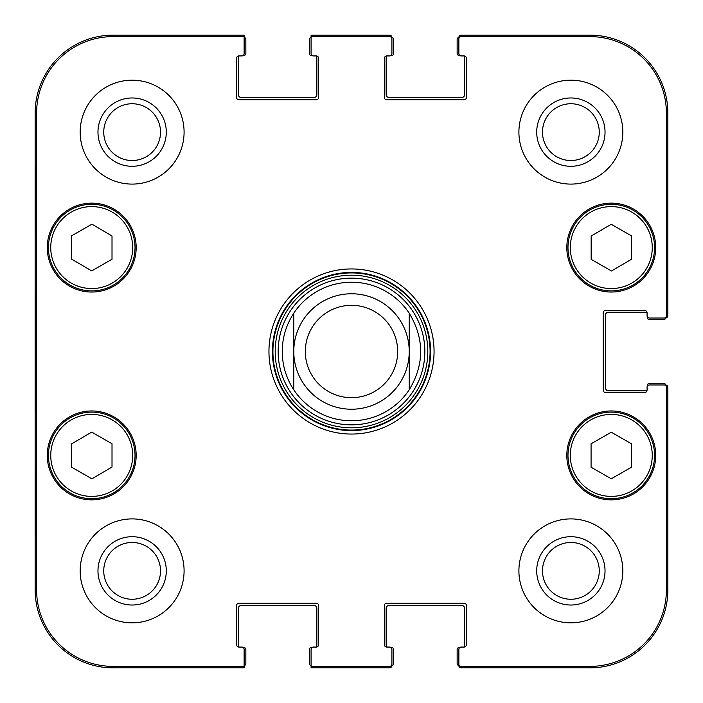 <?xml version="1.0" encoding="UTF-8"?>
<svg xmlns="http://www.w3.org/2000/svg" width="703" height="703" viewBox="0 0 703 703"><rect width="100%" height="100%" fill="white"/><g stroke="black" fill="none" stroke-linecap="round" stroke-linejoin="round"><path stroke-width="1.05" d="M316.288 55.932A2.311 2.311 0 0 1 318.591 58.244L318.591 97.497A2.311 2.311 0 0 1 316.288 99.808L238.932 99.808A2.311 2.311 0 0 1 236.621 97.497L236.621 58.244A2.311 2.311 0 0 1 238.932 55.932L241.814 55.932L238.932 55.932A2.311 2.311 0 0 0 238.792 55.932A1.731 1.731 0 0 0 238.352 57.084L238.352 94.606A2.882 2.882 0 0 0 241.243 97.497L313.977 97.497A2.882 2.882 0 0 0 316.86 94.606L316.86 57.084A1.731 1.731 0 0 0 316.429 55.932A2.311 2.311 0 0 0 316.288 55.932L313.397 55.932A2.311 2.311 0 0 1 311.086 53.621L311.086 37.127A2.882 2.882 0 0 0 309.355 39.772L309.355 53.621A1.731 1.731 0 0 0 311.086 55.352L311.868 55.352M241.814 55.932A2.311 2.311 0 0 0 244.126 53.621L244.126 35.15L113.086 35.15A77.936 77.936 0 0 0 35.15 113.086L35.15 589.914A77.936 77.936 0 0 0 113.086 667.85L244.126 667.85L244.126 665.873A2.882 2.882 0 0 0 245.857 663.228L245.857 649.379A1.731 1.731 0 0 0 244.126 647.648L243.343 647.648M391.132 647.648L391.914 647.648A1.731 1.731 0 0 1 393.645 649.379L393.645 663.228A2.882 2.882 0 0 1 391.887 665.89A2.311 2.311 90 0 1 389.603 667.85A2.311 2.311 90 0 0 391.914 665.539L391.914 664.08A2.311 2.311 90 0 1 389.603 666.391L311.086 666.391L311.086 649.379A2.311 2.311 0 0 1 313.397 647.068L316.288 647.068A2.311 2.311 0 0 0 316.429 647.068A1.731 1.731 0 0 0 316.86 645.916L316.86 608.394A2.882 2.882 0 0 0 313.977 605.503L241.243 605.503A2.882 2.882 0 0 0 238.352 608.394L238.352 645.916A1.731 1.731 0 0 0 238.792 647.068A2.311 2.311 0 0 0 238.932 647.068L241.814 647.068A2.311 2.311 0 0 1 244.126 649.379L244.126 666.391L113.086 666.391A76.469 76.469 0 0 1 36.609 589.914L36.609 113.086A76.469 76.469 0 0 1 113.086 36.609L244.126 36.609M386.712 647.068A2.311 2.311 0 0 1 384.409 644.756L384.409 605.503A2.311 2.311 0 0 1 386.712 603.192L464.068 603.192A2.311 2.311 0 0 1 466.379 605.503L466.379 644.756A2.311 2.311 0 0 1 464.068 647.068L461.186 647.068L464.068 647.068A2.311 2.311 0 0 0 464.208 647.068A1.731 1.731 0 0 0 464.648 645.916L464.648 608.394A2.882 2.882 0 0 0 461.757 605.503L389.023 605.503A2.882 2.882 0 0 0 386.14 608.394L386.14 645.916A1.731 1.731 0 0 0 386.571 647.068A2.311 2.311 0 0 0 386.712 647.068L389.603 647.068A2.311 2.311 0 0 1 391.914 649.379L391.914 664.08M461.186 647.068A2.311 2.311 0 0 0 458.874 649.379L458.874 665.539A2.311 2.311 90 0 0 461.186 667.85A2.311 2.311 90 0 1 458.901 665.89A2.882 2.882 0 0 1 457.143 663.228L457.143 649.379A1.731 1.731 0 0 1 458.874 647.648L459.657 647.648M647.648 385.762L647.648 384.98A1.731 1.731 0 0 1 649.379 383.249L663.228 383.249A2.882 2.882 0 0 1 665.89 385.007A2.311 2.311 0 0 1 667.85 387.291A2.311 2.311 0 0 0 665.539 384.98L664.08 384.98A2.311 2.311 0 0 1 666.391 387.291L666.391 589.914A76.469 76.469 0 0 1 589.914 666.391L461.186 666.391A2.311 2.311 90 0 1 458.874 664.08M664.08 384.98L649.379 384.98A2.311 2.311 0 0 0 647.068 387.291L647.068 390.174A2.311 2.311 0 0 1 644.756 392.485L605.503 392.485A2.311 2.311 0 0 1 603.192 390.174L603.192 312.826A2.311 2.311 0 0 1 605.503 310.515L644.756 310.515A2.311 2.311 0 0 1 647.068 312.826L647.068 315.709L647.068 312.826A2.311 2.311 0 0 0 647.068 312.686A1.731 1.731 0 0 0 645.916 312.246L608.394 312.246A2.882 2.882 0 0 0 605.503 315.129L605.503 387.871A2.882 2.882 0 0 0 608.394 390.754L645.916 390.754A1.731 1.731 0 0 0 647.068 390.314M647.068 315.709A2.311 2.311 0 0 0 649.379 318.02L665.539 318.02A2.311 2.311 0 0 0 667.85 315.709A2.311 2.311 -0 0 1 665.89 317.993A2.882 2.882 0 0 1 663.228 319.751L649.379 319.751A1.731 1.731 0 0 1 647.648 318.02L647.648 317.238M459.657 55.352L458.874 55.352A1.731 1.731 0 0 1 457.143 53.621L457.143 39.772A2.882 2.882 0 0 1 458.901 37.11A2.311 2.311 -90 0 1 461.186 35.15A2.311 2.311 -90 0 0 458.874 37.461L458.874 38.92A2.311 2.311 -90 0 1 461.186 36.609L589.914 36.609A76.469 76.469 0 0 1 666.391 113.086L666.391 315.709A2.311 2.311 -0 0 1 664.08 318.02M458.874 38.92L458.874 53.621A2.311 2.311 0 0 0 461.186 55.932L464.068 55.932A2.311 2.311 0 0 1 466.379 58.244L466.379 97.497A2.311 2.311 0 0 1 464.068 99.808L386.712 99.808A2.311 2.311 0 0 1 384.409 97.497L384.409 58.244A2.311 2.311 0 0 1 386.712 55.932L389.603 55.932L386.712 55.932A2.311 2.311 0 0 0 386.571 55.932A1.731 1.731 0 0 0 386.14 57.084L386.14 94.606A2.882 2.882 0 0 0 389.023 97.497L461.757 97.497A2.882 2.882 0 0 0 464.648 94.606L464.648 57.084A1.731 1.731 0 0 0 464.208 55.932M389.603 55.932A2.311 2.311 0 0 0 391.914 53.621L391.914 37.461A2.311 2.311 -90 0 0 389.603 35.15A2.311 2.311 -90 0 1 391.887 37.11A2.882 2.882 0 0 1 393.645 39.772L393.645 53.621A1.731 1.731 0 0 1 391.914 55.352L391.132 55.352M409.225 313.204C424.489 338.732 424.489 364.268 409.225 389.796L409.225 313.204L409.225 389.796A69.272 69.272 0 0 1 293.775 389.796C286.183 378.161 282.334 365.393 282.228 351.5C282.334 337.607 286.183 324.839 293.775 313.204L293.775 389.796L293.775 313.204A69.272 69.272 0 0 1 409.225 313.204A69.272 69.272 0 0 0 293.775 313.204A69.272 69.272 0 0 1 409.225 313.204M305.322 351.5A46.178 46.178 0 0 1 374.594 311.508A46.178 46.178 0 0 1 374.594 391.492A46.178 46.178 0 0 1 305.322 351.5M293.775 351.5A57.725 57.725 0 0 1 380.367 301.508A57.725 57.725 0 0 1 380.367 401.492A57.725 57.725 0 0 1 293.775 351.5M591.153 259.345L591.153 236.067L611.241 224.283L631.566 235.927L631.566 259.214L611.478 270.989L591.153 259.345M91.689 270.892L71.601 259.117L71.601 235.83L91.926 224.187L112.014 235.971L112.014 259.258L91.689 270.892M70.203 210.021A43.296 43.296 0 0 0 69.948 285.014A43.296 43.296 0 0 0 135.02 247.737A43.296 43.296 0 0 0 70.203 210.021M136.171 247.588A44.447 44.447 0 0 1 69.5 286.086A44.447 44.447 0 0 1 69.5 209.09A44.447 44.447 0 0 1 136.171 247.588M389.603 36.609L389.603 35.15L311.086 35.15L311.086 36.609L389.603 36.609A2.311 2.311 -90 0 1 391.914 38.92M313.397 647.068L316.288 647.068A2.311 2.311 0 0 0 318.591 644.756L318.591 605.503A2.311 2.311 0 0 0 316.288 603.192L238.932 603.192A2.311 2.311 0 0 0 236.621 605.503L236.621 644.756A2.311 2.311 0 0 0 238.932 647.068M655.723 455.412A44.447 44.447 0 0 1 589.052 493.91A44.447 44.447 0 0 1 589.052 416.914A44.447 44.447 0 0 1 655.723 455.412M136.171 455.412A44.447 44.447 0 0 1 69.5 493.91A44.447 44.447 0 0 1 69.5 416.914A44.447 44.447 0 0 1 136.171 455.412M184.089 570.871A51.952 51.952 0 0 1 106.153 615.863A51.952 51.952 0 0 1 106.153 525.87A51.952 51.952 0 0 1 184.089 570.871M622.823 570.871A51.952 51.952 0 0 1 544.887 615.863A51.952 51.952 0 0 1 544.887 525.87A51.952 51.952 0 0 1 622.823 570.871M622.823 132.129A51.952 51.952 0 0 1 544.887 177.13A51.952 51.952 0 0 1 544.887 87.137A51.952 51.952 0 0 1 622.823 132.129M184.089 132.129A51.952 51.952 0 0 1 106.153 177.13A51.952 51.952 0 0 1 106.153 87.137A51.952 51.952 0 0 1 184.089 132.129M655.723 247.588A44.447 44.447 0 0 1 589.052 286.086A44.447 44.447 0 0 1 589.052 209.09A44.447 44.447 0 0 1 655.723 247.588M268.95 351.5A82.55 82.55 0 0 0 392.775 422.995A82.55 82.55 0 0 0 392.775 280.005A82.55 82.55 0 0 0 268.95 351.5M103.745 132.129A28.384 28.384 0 0 1 146.329 107.55A28.384 28.384 0 0 1 146.329 156.716A28.384 28.384 0 0 1 103.745 132.129M103.745 570.871A28.384 28.384 0 0 1 146.329 546.284A28.384 28.384 0 0 1 146.329 595.45A28.384 28.384 0 0 1 103.745 570.871M542.479 570.871A28.384 28.384 0 0 1 585.063 546.284A28.384 28.384 0 0 1 585.063 595.45A28.384 28.384 0 0 1 542.479 570.871M542.479 132.129A28.384 28.384 0 0 1 585.063 107.55A28.384 28.384 0 0 1 585.063 156.716A28.384 28.384 0 0 1 542.479 132.129M591.074 443.795L611.276 432.222L631.479 443.795L631.479 467.214L611.276 478.787L591.074 467.214L591.074 443.795M654.572 455.412A43.296 43.296 0 0 0 589.632 417.916A43.296 43.296 0 0 0 589.632 492.908A43.296 43.296 0 0 0 654.572 455.412M632.797 210.021A43.296 43.296 0 0 0 567.98 247.737A43.296 43.296 0 0 0 633.052 285.014A43.296 43.296 0 0 0 632.797 210.021M71.601 467.17L71.601 443.883L91.689 432.108L112.014 443.742L112.014 467.029L91.926 478.813L71.601 467.17M113.245 417.837A43.296 43.296 0 0 0 48.428 455.562A43.296 43.296 0 0 0 113.499 492.829A43.296 43.296 0 0 0 113.245 417.837M351.5 424.849A73.349 73.349 0 0 0 415.025 314.83A73.349 73.349 0 0 0 287.975 314.83A73.349 73.349 0 0 0 351.5 424.849M351.5 420.772A69.272 69.272 0 0 0 409.225 389.796A69.272 69.272 0 0 1 293.775 389.796M666.391 315.709L667.85 315.709L667.85 113.086A77.936 77.936 0 0 0 589.914 35.15L461.186 35.15L461.186 36.609M461.186 666.391L461.186 667.85L589.914 667.85A77.936 77.936 0 0 0 667.85 589.914L667.85 387.291L666.391 387.291M311.086 666.391L311.086 667.85L389.603 667.85L389.603 666.391M35.677 236.041L35.677 166.769L36.081 236.041M35.677 536.231L35.677 466.959L36.081 536.231M35.282 351.5L35.809 411.589L36.292 329.514L35.809 291.56L35.282 351.5M97.972 132.129A34.157 34.157 0 0 0 149.212 161.716A34.157 34.157 0 0 0 149.212 102.55A34.157 34.157 0 0 0 97.972 132.129M97.972 570.871A34.157 34.157 0 0 0 149.212 600.45A34.157 34.157 0 0 0 149.212 541.284A34.157 34.157 0 0 0 97.972 570.871M536.705 570.871A34.157 34.157 0 0 0 587.945 600.45A34.157 34.157 0 0 0 587.945 541.284A34.157 34.157 0 0 0 536.705 570.871M536.705 132.129A34.157 34.157 0 0 0 587.945 161.716A34.157 34.157 0 0 0 587.945 102.55A34.157 34.157 0 0 0 536.705 132.129M272.413 351.5A79.088 79.088 0 0 1 391.044 283.01A79.088 79.088 0 0 1 391.044 419.99A79.088 79.088 0 0 1 272.413 351.5M244.126 37.127A2.882 2.882 0 0 1 245.857 39.772L245.857 53.621A1.731 1.731 0 0 1 244.126 55.352L243.343 55.352M311.086 665.873A2.882 2.882 0 0 1 309.355 663.228L309.355 649.379A1.731 1.731 0 0 1 311.086 647.648L311.868 647.648M631.645 212.025A40.985 40.985 0 0 1 631.892 283.01A40.985 40.985 0 0 1 570.291 247.728A40.985 40.985 0 0 1 631.645 212.025M71.355 212.025A40.985 40.985 0 0 1 132.709 247.728A40.985 40.985 0 0 1 71.108 283.01A40.985 40.985 0 0 1 71.355 212.025M652.261 455.412A40.985 40.985 0 0 1 590.784 490.905A40.985 40.985 0 0 1 590.784 419.911A40.985 40.985 0 0 1 652.261 455.412M112.093 419.84A40.985 40.985 0 0 1 112.339 490.835A40.985 40.985 0 0 1 50.739 455.553A40.985 40.985 0 0 1 112.093 419.84M351.5 430.078A78.578 78.578 0 0 0 419.55 312.211A78.578 78.578 0 0 0 283.45 312.211A78.578 78.578 0 0 0 351.5 430.078M351.5 427.811A76.311 76.311 0 0 0 417.582 313.345A76.311 76.311 0 0 0 285.418 313.345A76.311 76.311 0 0 0 351.5 427.811M35.15 113.086L36.609 113.086M35.15 589.914L36.609 589.914M667.85 589.914L666.391 589.914M589.914 35.15L589.914 36.609M113.086 35.15L113.086 36.609M113.086 667.85L113.086 666.391M589.914 667.85L589.914 666.391M667.85 113.086L666.391 113.086"/></g></svg>
